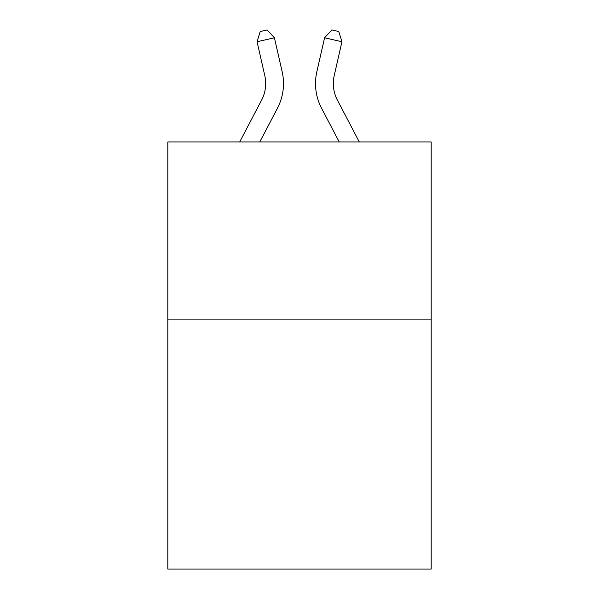 <?xml version="1.0" encoding="UTF-8"?>
<svg xmlns="http://www.w3.org/2000/svg" width="599" height="599" viewBox="0 0 599 599"><rect width="100%" height="100%" fill="white"/><g stroke="black" fill="none" stroke-linecap="round" stroke-linejoin="round"><path stroke-width="0.9" d="M431.19 319.903L431.19 569.05L167.81 569.05L167.81 141.948L431.19 141.948L431.19 319.903L167.81 319.903M239.697 141.948L261.621 100.093A35.596 35.596 -49.5 0 0 264.795 75.669L257.068 41.743L260.213 31.53L267.154 29.95L274.417 37.789L282.151 71.715A53.386 53.386 138.3 0 1 277.389 108.352L259.786 141.948L277.389 108.352M359.303 141.948L337.379 100.093A35.596 35.596 49.5 0 1 334.205 75.669L341.932 41.743L324.583 37.789L316.849 71.715A53.386 53.386 -138.2 0 0 321.611 108.352L339.214 141.948L321.611 108.352M261.621 100.093A35.596 35.596 -41.7 0 0 264.795 75.669A35.596 35.596 -41.7 0 1 261.621 100.093A35.596 35.596 -41.7 0 0 264.795 75.669A35.596 35.596 -41.7 0 1 261.621 100.093A35.596 35.596 -41.7 0 0 264.795 75.669A35.596 35.596 -41.7 0 1 261.621 100.093A35.596 35.596 -41.7 0 0 264.795 75.669A35.596 35.596 -41.7 0 1 261.621 100.093A35.596 35.596 -41.7 0 0 264.795 75.669A35.596 35.596 -41.7 0 1 261.621 100.093A35.596 35.596 -41.7 0 0 264.795 75.669M257.068 41.743L274.417 37.789L282.151 71.715M337.379 100.093A35.596 35.596 41.8 0 1 334.205 75.669A35.596 35.596 41.8 0 0 337.379 100.093A35.596 35.596 41.8 0 1 334.205 75.669A35.596 35.596 41.8 0 0 337.379 100.093A35.596 35.596 41.8 0 1 334.205 75.669A35.596 35.596 41.8 0 0 337.379 100.093A35.596 35.596 41.8 0 1 334.205 75.669A35.596 35.596 41.8 0 0 337.379 100.093A35.596 35.596 41.8 0 1 334.205 75.669A35.596 35.596 41.8 0 0 337.379 100.093A35.596 35.596 41.8 0 1 334.205 75.669M341.932 41.743L338.787 31.53L331.846 29.95L324.583 37.789L316.849 71.715"/></g></svg>
